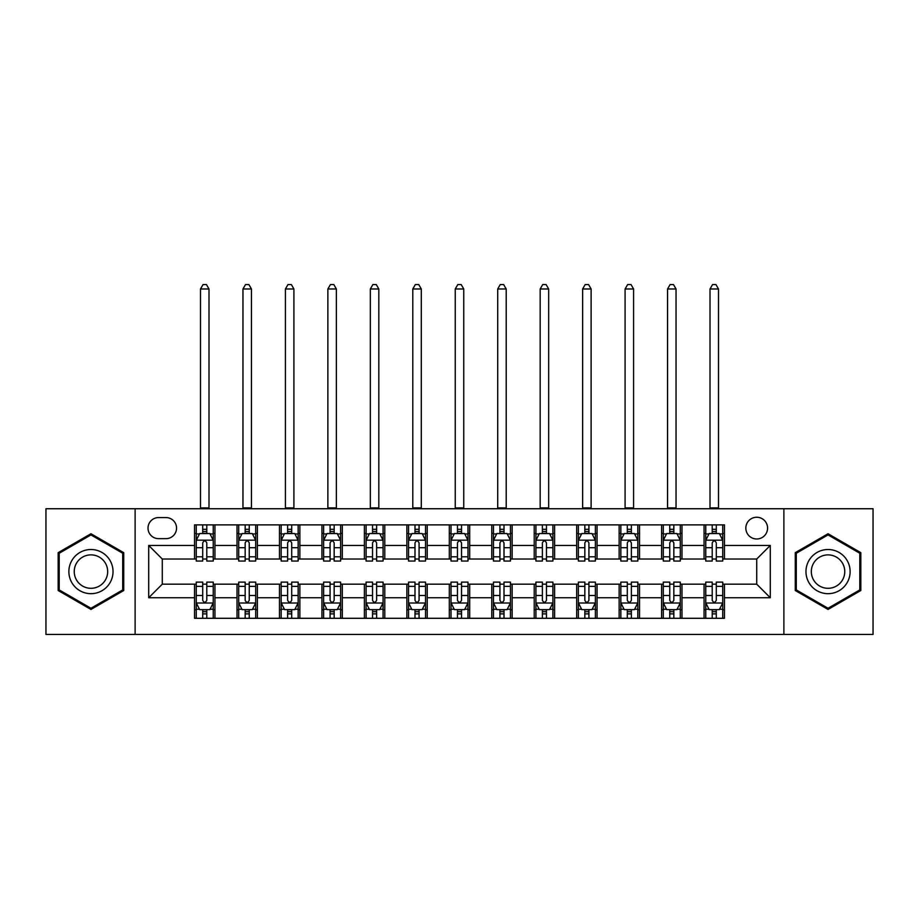 <?xml version="1.0" encoding="UTF-8"?>
<svg xmlns="http://www.w3.org/2000/svg" width="919" height="919" viewBox="0 0 919 919"><rect width="100%" height="100%" fill="white"/><g stroke="black" fill="none" stroke-linecap="round" stroke-linejoin="round"><path stroke-width="1.38" d="M756.716 517.248A10.867 10.867 0 0 0 745.837 528.115A10.867 10.867 0 0 0 756.716 538.982A10.867 10.867 0 0 0 767.583 528.115A10.867 10.867 0 0 0 756.716 517.248M783.884 634.432L873.05 634.432L873.05 508.747L783.884 508.747L783.884 634.432L135.116 634.432L135.116 508.747L45.95 508.747L45.95 634.432L135.116 634.432M158.55 538.649L166.029 538.649A10.534 10.534 0 0 0 176.551 528.115A10.534 10.534 0 0 0 166.029 517.581L158.55 517.581A10.534 10.534 0 0 0 148.016 528.115A10.534 10.534 0 0 0 158.55 538.649M783.884 508.747L135.116 508.747M194.552 597.741L148.706 597.741L148.706 545.438L194.552 545.438L194.552 559.028L162.284 559.028L162.284 584.162L194.552 584.162L194.552 618.292L724.448 618.292L724.448 584.162L756.716 584.162L756.716 559.028L724.448 559.028L724.448 545.438L770.294 545.438L770.294 597.741L724.448 597.741M724.448 545.438L724.448 524.887L194.552 524.887L194.552 545.438M704.069 524.887L704.069 559.028L705.758 559.028M712.214 559.028L716.292 559.028M722.748 559.028L724.448 559.028M704.069 559.028L680.29 559.028M661.6 524.887L661.6 559.028L663.3 559.028M669.756 559.028L673.834 559.028M661.6 559.028L637.832 559.028M619.142 524.887L619.142 559.028L620.842 559.028M627.298 559.028L631.376 559.028M619.142 559.028L595.374 559.028M576.684 524.887L576.684 559.028L578.384 559.028M584.84 559.028L588.918 559.028M576.684 559.028L552.905 559.028M534.226 524.887L534.226 559.028L535.926 559.028M542.382 559.028L546.46 559.028M534.226 559.028L510.447 559.028M491.768 524.887L491.768 559.028L493.469 559.028M499.925 559.028L504.003 559.028M491.768 559.028L467.989 559.028M449.311 524.887L449.311 559.028L451.011 559.028M457.467 559.028L461.533 559.028M449.311 559.028L425.531 559.028M406.853 524.887L406.853 559.028L408.553 559.028M414.997 559.028L419.075 559.028M406.853 559.028L383.074 559.028M364.395 524.887L364.395 559.028L366.095 559.028M372.54 559.028L376.618 559.028M364.395 559.028L340.616 559.028M321.937 524.887L321.937 559.028L323.626 559.028M330.082 559.028L334.16 559.028M321.937 559.028L298.158 559.028M279.479 524.887L279.479 559.028L281.168 559.028M287.624 559.028L291.702 559.028M279.479 559.028L255.7 559.028M237.01 524.887L237.01 559.028L238.71 559.028M245.166 559.028L249.244 559.028M237.01 559.028L213.242 559.028M194.552 559.028L196.252 559.028M202.708 559.028L206.786 559.028M194.552 584.162L196.252 584.162M202.708 584.162L206.786 584.162M213.242 584.162L214.931 584.162L214.931 618.292M238.71 584.162L214.931 584.162M245.166 584.162L249.244 584.162M255.7 584.162L257.4 584.162L257.4 618.292M281.168 584.162L257.4 584.162M287.624 584.162L291.702 584.162M298.158 584.162L299.858 584.162L299.858 618.292M323.626 584.162L299.858 584.162M330.082 584.162L334.16 584.162M340.616 584.162L342.316 584.162L342.316 618.292M366.095 584.162L342.316 584.162M372.54 584.162L376.618 584.162M383.074 584.162L384.774 584.162L384.774 618.292M408.553 584.162L384.774 584.162M414.997 584.162L419.075 584.162M425.531 584.162L427.232 584.162L427.232 618.292M451.011 584.162L427.232 584.162M457.467 584.162L461.533 584.162M467.989 584.162L469.689 584.162L469.689 618.292M493.469 584.162L469.689 584.162M499.925 584.162L504.003 584.162M510.447 584.162L512.147 584.162L512.147 618.292M535.926 584.162L512.147 584.162M542.382 584.162L546.46 584.162M552.905 584.162L554.605 584.162L554.605 618.292M578.384 584.162L554.605 584.162M584.84 584.162L588.918 584.162M595.374 584.162L597.063 584.162L597.063 618.292M620.842 584.162L597.063 584.162M627.298 584.162L631.376 584.162M637.832 584.162L639.521 584.162L639.521 618.292M663.3 584.162L639.521 584.162M669.756 584.162L673.834 584.162M680.29 584.162L681.99 584.162L681.99 618.292M705.758 584.162L681.99 584.162M712.214 584.162L716.292 584.162M722.748 584.162L724.448 584.162M214.931 524.887L214.931 559.028M194.552 533.376L196.252 533.376M202.708 533.376L206.786 533.376M213.242 533.376L214.931 533.376M194.552 609.802L196.252 609.802M202.708 609.802L206.786 609.802M213.242 609.802L214.931 609.802M237.01 584.162L237.01 618.292M257.4 524.887L257.4 559.028M237.01 533.376L238.71 533.376M245.166 533.376L249.244 533.376M255.7 533.376L257.4 533.376M237.01 609.802L238.71 609.802M245.166 609.802L249.244 609.802M255.7 609.802L257.4 609.802M279.479 584.162L279.479 618.292M279.479 609.802L281.168 609.802M287.624 609.802L291.702 609.802M298.158 609.802L299.858 609.802M299.858 524.887L299.858 559.028M279.479 533.376L281.168 533.376M287.624 533.376L291.702 533.376M298.158 533.376L299.858 533.376M321.937 584.162L321.937 618.292M321.937 609.802L323.626 609.802M330.082 609.802L334.16 609.802M340.616 609.802L342.316 609.802M342.316 524.887L342.316 559.028M321.937 533.376L323.626 533.376M330.082 533.376L334.16 533.376M340.616 533.376L342.316 533.376M364.395 584.162L364.395 618.292M364.395 609.802L366.095 609.802M372.54 609.802L376.618 609.802M383.074 609.802L384.774 609.802M384.774 524.887L384.774 559.028M364.395 533.376L366.095 533.376M372.54 533.376L376.618 533.376M383.074 533.376L384.774 533.376M406.853 584.162L406.853 618.292M406.853 609.802L408.553 609.802M414.997 609.802L419.075 609.802M425.531 609.802L427.232 609.802M427.232 524.887L427.232 559.028M406.853 533.376L408.553 533.376M414.997 533.376L419.075 533.376M425.531 533.376L427.232 533.376M449.311 584.162L449.311 618.292M449.311 609.802L451.011 609.802M457.467 609.802L461.533 609.802M467.989 609.802L469.689 609.802M469.689 524.887L469.689 559.028M449.311 533.376L451.011 533.376M457.467 533.376L461.533 533.376M467.989 533.376L469.689 533.376M491.768 584.162L491.768 618.292M491.768 609.802L493.469 609.802M499.925 609.802L504.003 609.802M510.447 609.802L512.147 609.802M512.147 524.887L512.147 559.028M491.768 533.376L493.469 533.376M499.925 533.376L504.003 533.376M510.447 533.376L512.147 533.376M534.226 584.162L534.226 618.292M534.226 609.802L535.926 609.802M542.382 609.802L546.46 609.802M552.905 609.802L554.605 609.802M554.605 524.887L554.605 559.028M534.226 533.376L535.926 533.376M542.382 533.376L546.46 533.376M552.905 533.376L554.605 533.376M576.684 584.162L576.684 618.292M576.684 609.802L578.384 609.802M584.84 609.802L588.918 609.802M595.374 609.802L597.063 609.802M597.063 524.887L597.063 559.028M576.684 533.376L578.384 533.376M584.84 533.376L588.918 533.376M595.374 533.376L597.063 533.376M619.142 584.162L619.142 618.292M619.142 609.802L620.842 609.802M627.298 609.802L631.376 609.802M637.832 609.802L639.521 609.802M639.521 524.887L639.521 559.028M619.142 533.376L620.842 533.376M627.298 533.376L631.376 533.376M637.832 533.376L639.521 533.376M661.6 584.162L661.6 618.292M661.6 609.802L663.3 609.802M669.756 609.802L673.834 609.802M680.29 609.802L681.99 609.802M681.99 524.887L681.99 559.028M661.6 533.376L663.3 533.376M669.756 533.376L673.834 533.376M680.29 533.376L681.99 533.376M704.069 584.162L704.069 618.292M704.069 609.802L705.758 609.802M712.214 609.802L716.292 609.802M722.748 609.802L724.448 609.802M704.069 533.376L705.758 533.376M712.214 533.376L716.292 533.376M722.748 533.376L724.448 533.376M162.284 559.028L148.706 545.438M162.284 584.162L148.706 597.741M770.294 545.438L756.716 559.028M770.294 597.741L756.716 584.162M90.958 609.446L123.732 590.515L123.732 552.664L90.958 533.744L58.173 552.664L58.173 590.515L90.958 609.446M860.827 552.664L828.042 533.744L795.268 552.664L795.268 590.515L828.042 609.446L860.827 590.515L860.827 552.664M206.786 529.298L202.708 529.298M213.242 556.799L206.786 556.799L206.786 561.061L213.242 561.061L213.242 540.338L209.842 533.548L199.653 533.548L196.252 540.338L196.252 561.061L202.708 561.061L202.708 556.799L196.252 556.799M196.252 540.338L196.252 524.887M213.242 540.338L213.242 524.887M202.708 533.548L202.708 524.887M206.786 524.887L206.786 533.548M206.786 556.799L206.786 542.888C205.431 540.269 204.064 540.269 202.708 542.888L202.708 556.799M200.503 508.747L200.503 288.98L208.992 288.98L206.442 284.568L203.053 284.568L200.503 288.98M208.992 508.747L208.992 288.98M202.708 613.881L206.786 613.881M196.252 586.379L202.708 586.379L202.708 582.118L196.252 582.118L196.252 602.841L199.653 609.63L209.842 609.63L213.242 602.841L213.242 582.118L206.786 582.118L206.786 586.379L213.242 586.379M213.242 602.841L213.242 618.292M196.252 602.841L196.252 618.292M206.786 609.63L206.786 618.292M202.708 618.292L202.708 609.63M202.708 586.379L202.708 600.291C204.064 602.91 205.419 602.91 206.786 600.291L206.786 586.379M249.244 529.298L245.166 529.298M255.7 556.799L249.244 556.799L249.244 561.061L255.7 561.061L255.7 540.338L252.3 533.548L242.111 533.548L238.71 540.338L238.71 561.061L245.166 561.061L245.166 556.799L238.71 556.799M238.71 540.338L238.71 524.887M255.7 540.338L255.7 524.887M245.166 533.548L245.166 524.887M249.244 524.887L249.244 533.548M249.244 556.799L249.244 542.888C247.889 540.269 246.533 540.269 245.166 542.888L245.166 556.799M242.961 508.747L242.961 288.98L251.45 288.98L248.9 284.568L245.511 284.568L242.961 288.98M251.45 508.747L251.45 288.98M291.702 529.298L287.624 529.298M298.158 556.799L291.702 556.799L291.702 561.061L298.158 561.061L298.158 540.338L294.758 533.548L284.568 533.548L281.168 540.338L281.168 561.061L287.624 561.061L287.624 556.799L281.168 556.799M281.168 540.338L281.168 524.887M298.158 540.338L298.158 524.887M287.624 533.548L287.624 524.887M291.702 524.887L291.702 533.548M291.702 556.799L291.702 542.888C290.347 540.269 288.991 540.269 287.624 542.888L287.624 556.799M285.418 508.747L285.418 288.98L293.908 288.98L291.357 284.568L287.969 284.568L285.418 288.98M293.908 508.747L293.908 288.98M334.16 529.298L330.082 529.298M340.616 556.799L334.16 556.799L334.16 561.061L340.616 561.061L340.616 540.338L337.216 533.548L327.026 533.548L323.626 540.338L323.626 561.061L330.082 561.061L330.082 556.799L323.626 556.799M323.626 540.338L323.626 524.887M340.616 540.338L340.616 524.887M330.082 533.548L330.082 524.887M334.16 524.887L334.16 533.548M334.16 556.799L334.16 542.888C332.804 540.269 331.449 540.269 330.082 542.888L330.082 556.799M327.876 508.747L327.876 288.98L336.365 288.98L333.827 284.568L330.426 284.568L327.876 288.98M336.365 508.747L336.365 288.98M245.166 613.881L249.244 613.881M238.71 586.379L245.166 586.379L245.166 582.118L238.71 582.118L238.71 602.841L242.111 609.63L252.3 609.63L255.7 602.841L255.7 582.118L249.244 582.118L249.244 586.379L255.7 586.379M255.7 602.841L255.7 618.292M238.71 602.841L238.71 618.292M249.244 609.63L249.244 618.292M245.166 618.292L245.166 609.63M245.166 586.379L245.166 600.291C246.522 602.91 247.877 602.91 249.244 600.291L249.244 586.379M287.624 613.881L291.702 613.881M281.168 586.379L287.624 586.379L287.624 582.118L281.168 582.118L281.168 602.841L284.568 609.63L294.758 609.63L298.158 602.841L298.158 582.118L291.702 582.118L291.702 586.379L298.158 586.379M298.158 602.841L298.158 618.292M281.168 602.841L281.168 618.292M291.702 609.63L291.702 618.292M287.624 618.292L287.624 609.63M287.624 586.379L287.624 600.291C288.98 602.91 290.347 602.91 291.702 600.291L291.702 586.379M330.082 613.881L334.16 613.881M323.626 586.379L330.082 586.379L330.082 582.118L323.626 582.118L323.626 602.841L327.026 609.63L337.216 609.63L340.616 602.841L340.616 582.118L334.16 582.118L334.16 586.379L340.616 586.379M340.616 602.841L340.616 618.292M323.626 602.841L323.626 618.292M334.16 609.63L334.16 618.292M330.082 618.292L330.082 609.63M330.082 586.379L330.082 600.291C331.437 602.91 332.804 602.91 334.16 600.291L334.16 586.379M376.618 529.298L372.54 529.298M383.074 556.799L376.618 556.799L376.618 561.061L383.074 561.061L383.074 540.338L379.673 533.548L369.484 533.548L366.095 540.338L366.095 561.061L372.54 561.061L372.54 556.799L366.095 556.799M366.095 540.338L366.095 524.887M383.074 540.338L383.074 524.887M372.54 533.548L372.54 524.887M376.618 524.887L376.618 533.548M376.618 556.799L376.618 542.888C375.262 540.269 373.907 540.269 372.54 542.888L372.54 556.799M370.334 508.747L370.334 288.98L378.823 288.98L376.285 284.568L372.884 284.568L370.334 288.98M378.823 508.747L378.823 288.98M372.54 613.881L376.618 613.881M366.095 586.379L372.54 586.379L372.54 582.118L366.095 582.118L366.095 602.841L369.484 609.63L379.673 609.63L383.074 602.841L383.074 582.118L376.618 582.118L376.618 586.379L383.074 586.379M383.074 602.841L383.074 618.292M366.095 602.841L366.095 618.292M376.618 609.63L376.618 618.292M372.54 618.292L372.54 609.63M372.54 586.379L372.54 600.291C373.907 602.91 375.262 602.91 376.618 600.291L376.618 586.379M110.073 560.556A22.079 22.079 0 0 0 79.919 552.468A22.079 22.079 0 0 0 71.831 582.635A22.079 22.079 0 0 0 101.998 590.71A22.079 22.079 0 0 0 110.073 560.556M105.432 563.232A16.714 16.714 0 0 0 82.595 557.109A16.714 16.714 0 0 0 76.484 579.946A16.714 16.714 0 0 0 99.309 586.069A16.714 16.714 0 0 0 105.432 563.232M90.958 608.263L59.195 589.929L59.195 553.261L90.958 534.915L122.721 553.261L122.721 589.929L90.958 608.263M828.042 593.674A22.079 22.079 0 0 0 850.121 571.595A22.079 22.079 0 0 0 828.042 549.516A22.079 22.079 0 0 0 805.963 571.595A22.079 22.079 0 0 0 828.042 593.674M828.042 588.309A16.714 16.714 0 0 0 844.756 571.595A16.714 16.714 0 0 0 828.042 554.881A16.714 16.714 0 0 0 811.328 571.595A16.714 16.714 0 0 0 828.042 588.309M796.279 553.261L828.042 534.915L859.805 553.261L859.805 589.929L828.042 608.263L796.279 589.929L796.279 553.261M419.075 529.298L414.997 529.298M425.531 556.799L419.075 556.799L419.075 561.061L425.531 561.061L425.531 540.338L422.131 533.548L411.942 533.548L408.553 540.338L408.553 561.061L414.997 561.061L414.997 556.799L408.553 556.799M408.553 540.338L408.553 524.887M425.531 540.338L425.531 524.887M414.997 533.548L414.997 524.887M419.075 524.887L419.075 533.548M419.075 556.799L419.075 542.888C417.72 540.269 416.364 540.269 414.997 542.888L414.997 556.799M412.792 508.747L412.792 288.98L421.293 288.98L418.742 284.568L415.342 284.568L412.792 288.98M421.293 508.747L421.293 288.98M414.997 613.881L419.075 613.881M408.553 586.379L414.997 586.379L414.997 582.118L408.553 582.118L408.553 602.841L411.942 609.63L422.131 609.63L425.531 602.841L425.531 582.118L419.075 582.118L419.075 586.379L425.531 586.379M425.531 602.841L425.531 618.292M408.553 602.841L408.553 618.292M419.075 609.63L419.075 618.292M414.997 618.292L414.997 609.63M414.997 586.379L414.997 600.291C416.364 602.91 417.72 602.91 419.075 600.291L419.075 586.379M461.533 529.298L457.467 529.298M467.989 556.799L461.533 556.799L461.533 561.061L467.989 561.061L467.989 540.338L464.6 533.548L454.4 533.548L451.011 540.338L451.011 561.061L457.467 561.061L457.467 556.799L451.011 556.799M451.011 540.338L451.011 524.887M467.989 540.338L467.989 524.887M457.467 533.548L457.467 524.887M461.533 524.887L461.533 533.548M461.533 556.799L461.533 542.888C460.178 540.269 458.822 540.269 457.467 542.888L457.467 556.799M455.25 508.747L455.25 288.98L463.75 288.98L461.2 284.568L457.8 284.568L455.25 288.98M463.75 508.747L463.75 288.98M457.467 613.881L461.533 613.881M451.011 586.379L457.467 586.379L457.467 582.118L451.011 582.118L451.011 602.841L454.4 609.63L464.6 609.63L467.989 602.841L467.989 582.118L461.533 582.118L461.533 586.379L467.989 586.379M467.989 602.841L467.989 618.292M451.011 602.841L451.011 618.292M461.533 609.63L461.533 618.292M457.467 618.292L457.467 609.63M457.467 586.379L457.467 600.291C458.822 602.91 460.178 602.91 461.533 600.291L461.533 586.379M504.003 529.298L499.925 529.298M510.447 556.799L504.003 556.799L504.003 561.061L510.447 561.061L510.447 540.338L507.058 533.548L496.869 533.548L493.469 540.338L493.469 561.061L499.925 561.061L499.925 556.799L493.469 556.799M493.469 540.338L493.469 524.887M510.447 540.338L510.447 524.887M499.925 533.548L499.925 524.887M504.003 524.887L504.003 533.548M504.003 556.799L504.003 542.888C502.636 540.269 501.28 540.269 499.925 542.888L499.925 556.799M497.707 508.747L497.707 288.98L506.208 288.98L503.658 284.568L500.258 284.568L497.707 288.98M506.208 508.747L506.208 288.98M499.925 613.881L504.003 613.881M493.469 586.379L499.925 586.379L499.925 582.118L493.469 582.118L493.469 602.841L496.869 609.63L507.058 609.63L510.447 602.841L510.447 582.118L504.003 582.118L504.003 586.379L510.447 586.379M510.447 602.841L510.447 618.292M493.469 602.841L493.469 618.292M504.003 609.63L504.003 618.292M499.925 618.292L499.925 609.63M499.925 586.379L499.925 600.291C501.28 602.91 502.636 602.91 504.003 600.291L504.003 586.379M546.46 529.298L542.382 529.298M552.905 556.799L546.46 556.799L546.46 561.061L552.905 561.061L552.905 540.338L549.516 533.548L539.327 533.548L535.926 540.338L535.926 561.061L542.382 561.061L542.382 556.799L535.926 556.799M535.926 540.338L535.926 524.887M552.905 540.338L552.905 524.887M542.382 533.548L542.382 524.887M546.46 524.887L546.46 533.548M546.46 556.799L546.46 542.888C545.093 540.269 543.738 540.269 542.382 542.888L542.382 556.799M540.177 508.747L540.177 288.98L548.666 288.98L546.116 284.568L542.715 284.568L540.177 288.98M548.666 508.747L548.666 288.98M542.382 613.881L546.46 613.881M535.926 586.379L542.382 586.379L542.382 582.118L535.926 582.118L535.926 602.841L539.327 609.63L549.516 609.63L552.905 602.841L552.905 582.118L546.46 582.118L546.46 586.379L552.905 586.379M552.905 602.841L552.905 618.292M535.926 602.841L535.926 618.292M546.46 609.63L546.46 618.292M542.382 618.292L542.382 609.63M542.382 586.379L542.382 600.291C543.738 602.91 545.093 602.91 546.46 600.291L546.46 586.379M588.918 529.298L584.84 529.298M595.374 556.799L588.918 556.799L588.918 561.061L595.374 561.061L595.374 540.338L591.974 533.548L581.784 533.548L578.384 540.338L578.384 561.061L584.84 561.061L584.84 556.799L578.384 556.799M578.384 540.338L578.384 524.887M595.374 540.338L595.374 524.887M584.84 533.548L584.84 524.887M588.918 524.887L588.918 533.548M588.918 556.799L588.918 542.888C587.563 540.269 586.196 540.269 584.84 542.888L584.84 556.799M582.635 508.747L582.635 288.98L591.124 288.98L588.574 284.568L585.173 284.568L582.635 288.98M591.124 508.747L591.124 288.98M584.84 613.881L588.918 613.881M578.384 586.379L584.84 586.379L584.84 582.118L578.384 582.118L578.384 602.841L581.784 609.63L591.974 609.63L595.374 602.841L595.374 582.118L588.918 582.118L588.918 586.379L595.374 586.379M595.374 602.841L595.374 618.292M578.384 602.841L578.384 618.292M588.918 609.63L588.918 618.292M584.84 618.292L584.84 609.63M584.84 586.379L584.84 600.291C586.196 602.91 587.551 602.91 588.918 600.291L588.918 586.379M631.376 529.298L627.298 529.298M637.832 556.799L631.376 556.799L631.376 561.061L637.832 561.061L637.832 540.338L634.432 533.548L624.242 533.548L620.842 540.338L620.842 561.061L627.298 561.061L627.298 556.799L620.842 556.799M620.842 540.338L620.842 524.887M637.832 540.338L637.832 524.887M627.298 533.548L627.298 524.887M631.376 524.887L631.376 533.548M631.376 556.799L631.376 542.888C630.02 540.269 628.653 540.269 627.298 542.888L627.298 556.799M625.092 508.747L625.092 288.98L633.582 288.98L631.031 284.568L627.643 284.568L625.092 288.98M633.582 508.747L633.582 288.98M627.298 613.881L631.376 613.881M620.842 586.379L627.298 586.379L627.298 582.118L620.842 582.118L620.842 602.841L624.242 609.63L634.432 609.63L637.832 602.841L637.832 582.118L631.376 582.118L631.376 586.379L637.832 586.379M637.832 602.841L637.832 618.292M620.842 602.841L620.842 618.292M631.376 609.63L631.376 618.292M627.298 618.292L627.298 609.63M627.298 586.379L627.298 600.291C628.653 602.91 630.009 602.91 631.376 600.291L631.376 586.379M673.834 529.298L669.756 529.298M680.29 556.799L673.834 556.799L673.834 561.061L680.29 561.061L680.29 540.338L676.889 533.548L666.7 533.548L663.3 540.338L663.3 561.061L669.756 561.061L669.756 556.799L663.3 556.799M663.3 540.338L663.3 524.887M680.29 540.338L680.29 524.887M669.756 533.548L669.756 524.887M673.834 524.887L673.834 533.548M673.834 556.799L673.834 542.888C672.478 540.269 671.123 540.269 669.756 542.888L669.756 556.799M667.55 508.747L667.55 288.98L676.039 288.98L673.489 284.568L670.1 284.568L667.55 288.98M676.039 508.747L676.039 288.98M669.756 613.881L673.834 613.881M663.3 586.379L669.756 586.379L669.756 582.118L663.3 582.118L663.3 602.841L666.7 609.63L676.889 609.63L680.29 602.841L680.29 582.118L673.834 582.118L673.834 586.379L680.29 586.379M680.29 602.841L680.29 618.292M663.3 602.841L663.3 618.292M673.834 609.63L673.834 618.292M669.756 618.292L669.756 609.63M669.756 586.379L669.756 600.291C671.111 602.91 672.467 602.91 673.834 600.291L673.834 586.379M716.292 529.298L712.214 529.298M722.748 556.799L716.292 556.799L716.292 561.061L722.748 561.061L722.748 540.338L719.347 533.548L709.158 533.548L705.758 540.338L705.758 561.061L712.214 561.061L712.214 556.799L705.758 556.799M705.758 540.338L705.758 524.887M722.748 540.338L722.748 524.887M712.214 533.548L712.214 524.887M716.292 524.887L716.292 533.548M716.292 556.799L716.292 542.888C714.936 540.269 713.581 540.269 712.214 542.888L712.214 556.799M710.008 508.747L710.008 288.98L718.497 288.98L715.947 284.568L712.558 284.568L710.008 288.98M718.497 508.747L718.497 288.98M712.214 613.881L716.292 613.881M705.758 586.379L712.214 586.379L712.214 582.118L705.758 582.118L705.758 602.841L709.158 609.63L719.347 609.63L722.748 602.841L722.748 582.118L716.292 582.118L716.292 586.379L722.748 586.379M722.748 602.841L722.748 618.292M705.758 602.841L705.758 618.292M716.292 609.63L716.292 618.292M712.214 618.292L712.214 609.63M712.214 586.379L712.214 600.291C713.569 602.91 714.936 602.91 716.292 600.291L716.292 586.379M237.01 597.741L214.931 597.741M237.01 545.438L214.931 545.438M279.479 545.438L257.4 545.438M279.479 597.741L257.4 597.741M321.937 545.438L299.858 545.438M321.937 597.741L299.858 597.741M364.395 545.438L342.316 545.438M364.395 597.741L342.316 597.741M406.853 545.438L384.774 545.438M406.853 597.741L384.774 597.741M449.311 545.438L427.232 545.438M449.311 597.741L427.232 597.741M491.768 545.438L469.689 545.438M491.768 597.741L469.689 597.741M534.226 545.438L512.147 545.438M534.226 597.741L512.147 597.741M576.684 545.438L554.605 545.438M576.684 597.741L554.605 597.741M619.142 545.438L597.063 545.438M619.142 597.741L597.063 597.741M661.6 545.438L639.521 545.438M661.6 597.741L639.521 597.741M704.069 545.438L681.99 545.438M704.069 597.741L681.99 597.741M213.151 540.177L196.344 540.177M196.252 533.95L199.446 533.95M210.049 533.95L213.242 533.95M202.708 547.701L196.252 547.701M213.242 547.701L206.786 547.701M206.786 531.469L202.708 531.469M200.503 507.908L208.992 507.908M196.344 603.013L213.151 603.013M213.242 609.228L210.049 609.228M199.446 609.228L196.252 609.228M206.786 595.489L213.242 595.489M196.252 595.489L202.708 595.489M202.708 611.721L206.786 611.721M255.608 540.177L238.802 540.177M238.71 533.95L241.904 533.95M252.507 533.95L255.7 533.95M245.166 547.701L238.71 547.701M255.7 547.701L249.244 547.701M249.244 531.469L245.166 531.469M242.961 507.908L251.45 507.908M298.066 540.177L281.26 540.177M281.168 533.95L284.362 533.95M294.965 533.95L298.158 533.95M287.624 547.701L281.168 547.701M298.158 547.701L291.702 547.701M291.702 531.469L287.624 531.469M285.418 507.908L293.908 507.908M340.535 540.177L323.718 540.177M323.626 533.95L326.819 533.95M337.422 533.95L340.616 533.95M330.082 547.701L323.626 547.701M340.616 547.701L334.16 547.701M334.16 531.469L330.082 531.469M327.876 507.908L336.365 507.908M238.802 603.013L255.608 603.013M255.7 609.228L252.507 609.228M241.904 609.228L238.71 609.228M249.244 595.489L255.7 595.489M238.71 595.489L245.166 595.489M245.166 611.721L249.244 611.721M281.26 603.013L298.066 603.013M298.158 609.228L294.965 609.228M284.362 609.228L281.168 609.228M291.702 595.489L298.158 595.489M281.168 595.489L287.624 595.489M287.624 611.721L291.702 611.721M323.718 603.013L340.535 603.013M340.616 609.228L337.422 609.228M326.819 609.228L323.626 609.228M334.16 595.489L340.616 595.489M323.626 595.489L330.082 595.489M330.082 611.721L334.16 611.721M382.993 540.177L366.176 540.177M366.095 533.95L369.289 533.95M379.88 533.95L383.074 533.95M372.54 547.701L366.095 547.701M383.074 547.701L376.618 547.701M376.618 531.469L372.54 531.469M370.334 507.908L378.823 507.908M366.176 603.013L382.993 603.013M383.074 609.228L379.88 609.228M369.289 609.228L366.095 609.228M376.618 595.489L383.074 595.489M366.095 595.489L372.54 595.489M372.54 611.721L376.618 611.721M425.451 540.177L408.633 540.177M408.553 533.95L411.746 533.95M422.338 533.95L425.531 533.95M414.997 547.701L408.553 547.701M425.531 547.701L419.075 547.701M419.075 531.469L414.997 531.469M412.792 507.908L421.293 507.908M408.633 603.013L425.451 603.013M425.531 609.228L422.338 609.228M411.746 609.228L408.553 609.228M419.075 595.489L425.531 595.489M408.553 595.489L414.997 595.489M414.997 611.721L419.075 611.721M467.909 540.177L451.091 540.177M451.011 533.95L454.204 533.95M464.796 533.95L467.989 533.95M457.467 547.701L451.011 547.701M467.989 547.701L461.533 547.701M461.533 531.469L457.467 531.469M455.25 507.908L463.75 507.908M451.091 603.013L467.909 603.013M467.989 609.228L464.796 609.228M454.204 609.228L451.011 609.228M461.533 595.489L467.989 595.489M451.011 595.489L457.467 595.489M457.467 611.721L461.533 611.721M510.367 540.177L493.549 540.177M493.469 533.95L496.662 533.95M507.254 533.95L510.447 533.95M499.925 547.701L493.469 547.701M510.447 547.701L504.003 547.701M504.003 531.469L499.925 531.469M497.707 507.908L506.208 507.908M493.549 603.013L510.367 603.013M510.447 609.228L507.254 609.228M496.662 609.228L493.469 609.228M504.003 595.489L510.447 595.489M493.469 595.489L499.925 595.489M499.925 611.721L504.003 611.721M552.824 540.177L536.007 540.177M535.926 533.95L539.12 533.95M549.711 533.95L552.905 533.95M542.382 547.701L535.926 547.701M552.905 547.701L546.46 547.701M546.46 531.469L542.382 531.469M540.177 507.908L548.666 507.908M536.007 603.013L552.824 603.013M552.905 609.228L549.711 609.228M539.12 609.228L535.926 609.228M546.46 595.489L552.905 595.489M535.926 595.489L542.382 595.489M542.382 611.721L546.46 611.721M595.282 540.177L578.465 540.177M578.384 533.95L581.578 533.95M592.181 533.95L595.374 533.95M584.84 547.701L578.384 547.701M595.374 547.701L588.918 547.701M588.918 531.469L584.84 531.469M582.635 507.908L591.124 507.908M578.465 603.013L595.282 603.013M595.374 609.228L592.181 609.228M581.578 609.228L578.384 609.228M588.918 595.489L595.374 595.489M578.384 595.489L584.84 595.489M584.84 611.721L588.918 611.721M637.74 540.177L620.934 540.177M620.842 533.95L624.035 533.95M634.638 533.95L637.832 533.95M627.298 547.701L620.842 547.701M637.832 547.701L631.376 547.701M631.376 531.469L627.298 531.469M625.092 507.908L633.582 507.908M620.934 603.013L637.74 603.013M637.832 609.228L634.638 609.228M624.035 609.228L620.842 609.228M631.376 595.489L637.832 595.489M620.842 595.489L627.298 595.489M627.298 611.721L631.376 611.721M680.198 540.177L663.392 540.177M663.3 533.95L666.493 533.95M677.096 533.95L680.29 533.95M669.756 547.701L663.3 547.701M680.29 547.701L673.834 547.701M673.834 531.469L669.756 531.469M667.55 507.908L676.039 507.908M663.392 603.013L680.198 603.013M680.29 609.228L677.096 609.228M666.493 609.228L663.3 609.228M673.834 595.489L680.29 595.489M663.3 595.489L669.756 595.489M669.756 611.721L673.834 611.721M722.656 540.177L705.849 540.177M705.758 533.95L708.951 533.95M719.554 533.95L722.748 533.95M712.214 547.701L705.758 547.701M722.748 547.701L716.292 547.701M716.292 531.469L712.214 531.469M710.008 507.908L718.497 507.908M705.849 603.013L722.656 603.013M722.748 609.228L719.554 609.228M708.951 609.228L705.758 609.228M716.292 595.489L722.748 595.489M705.758 595.489L712.214 595.489M712.214 611.721L716.292 611.721"/></g></svg>
